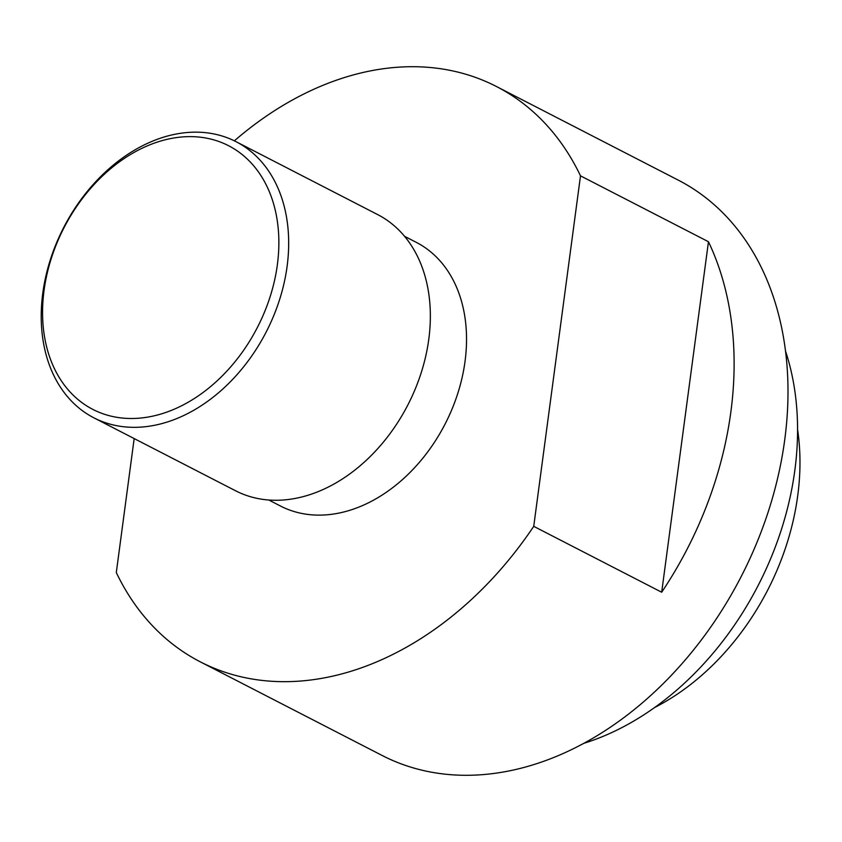 <?xml version="1.0" encoding="UTF-8"?>
<svg xmlns="http://www.w3.org/2000/svg" width="842" height="842" viewBox="0 0 842 842"><rect width="100%" height="100%" fill="white"/><g stroke="black" fill="none" stroke-linecap="round" stroke-linejoin="round"><path stroke-width="1.26" d="M785.544 351.135A271.777 199.354 117.2 0 1 583.569 743.412M496.496 86.537L678.315 180.156A323.538 237.328 117.2 0 1 784.755 439.64A323.538 237.328 117.2 0 1 489.36 773.998A323.538 237.328 117.2 0 1 382.11 755.463L200.291 661.844A323.538 237.328 -62.8 0 0 307.541 680.378A323.538 237.328 -62.8 0 0 533.733 526.345L580.496 175.841A323.538 237.328 -62.8 0 0 496.496 86.537A323.538 237.328 -62.8 0 0 389.257 68.002A323.538 237.328 -62.8 0 0 234.371 140.835M580.496 175.841L708.459 241.728A323.538 237.328 117.2 0 1 661.686 592.231L533.733 526.345M404.581 236.328L416.285 242.349A148.297 108.776 117.2 0 1 457.88 393.119A148.297 108.776 117.2 0 1 329.675 514.536A148.297 108.776 117.2 0 1 280.512 506.042L268.819 500.022M93.851 417.811L235.539 490.76A155.296 113.912 -62.8 0 0 287.017 499.653A155.296 113.912 -62.8 0 0 428.799 339.168A155.296 113.912 -62.8 0 0 377.721 214.615L236.034 141.666A155.296 113.912 117.2 0 1 287.122 266.219A155.296 113.912 117.2 0 1 145.329 426.715A155.296 113.912 117.2 0 1 93.851 417.811A155.296 113.912 117.2 0 1 42.774 293.258A155.296 113.912 117.2 0 1 184.556 132.773A155.296 113.912 117.2 0 1 236.034 141.666M44.047 290.469A148.297 108.776 -62.8 0 0 141.982 417.906A148.297 108.776 -62.8 0 0 277.376 264.651A148.297 108.776 -62.8 0 0 179.441 137.214A148.297 108.776 -62.8 0 0 44.047 290.469M134.173 438.566L116.301 572.549A323.538 237.328 -62.8 0 0 200.291 661.844M708.459 241.728L661.686 592.231M654.434 707.638A223.246 163.758 -62.8 0 0 797.595 429.588"/></g></svg>
